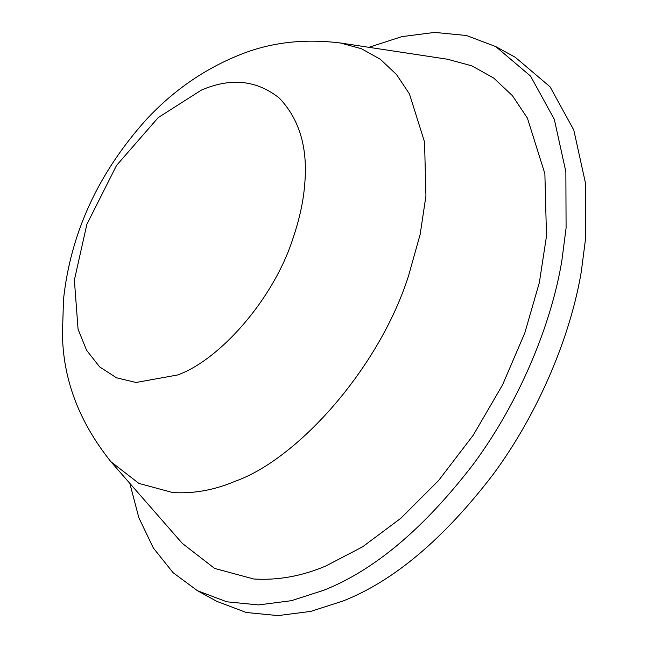 <?xml version="1.0" encoding="UTF-8"?>
<svg xmlns="http://www.w3.org/2000/svg" width="648" height="648" viewBox="0 0 648 648"><rect width="100%" height="100%" fill="white"/><g stroke="black" fill="none" stroke-linecap="round" stroke-linejoin="round"><path stroke-width="0.97" d="M129.835 483.376L138.842 517.728L153.341 547.989L173.105 572.694L197.462 590.725L216.942 601.401L246.232 612.481L278.024 615.6L310.821 611.38L343.294 600.907C393.984 580.867 443.969 538.666 493.25 474.296C539.492 411.65 570.912 334.538 581.337 271.374L585.557 238.691L585.33 182.436L573.788 130.029L550.055 86.792L515.257 57.275L495.777 46.599L466.487 35.519L434.695 32.4L401.898 36.62L368.898 47.312M197.462 590.725L226.76 601.798L258.544 604.924L291.349 600.704L323.822 590.223C374.512 570.191 424.497 527.99 473.777 463.62C520.02 400.974 551.44 323.862 561.856 260.699L566.085 228.015L565.858 171.761L554.315 119.353L530.574 76.116L495.777 46.599M110.913 461.724L182.274 543.356L214.642 568.442L253.781 579.004C277.846 580.495 301.871 576.153 325.855 565.979L362.572 546.831L400.885 518.23L438.607 480.492L473.267 435.164L502.548 384.896L524.815 332.942L539.371 282.488L546.491 236.107L544.871 173.68L527.415 118.139L512.471 95.718L493.752 78.092L471.89 65.869L447.671 59.268L340.467 43.003C302.786 38.313 268.264 42.647 236.901 55.987C202.929 70.065 172.862 91.125 146.699 119.151C98.464 172.676 70.745 232.697 63.528 299.206L62.443 333.558C62.937 379.266 79.097 421.994 110.913 461.724L138.907 483.424L172.757 492.553C193.574 493.841 214.358 490.091 235.103 481.286C296.986 459.456 378.651 369.263 408.451 276.145L420.155 234.398L425.939 195.963L424.545 141.961L409.447 93.928L396.511 74.528L380.327 59.284L361.414 48.713L340.467 43.003M201.471 90.064L158.25 117.572L116.559 165.41L86.864 224.305L74.374 280.082L78.06 329.184L86.597 350.285L99.638 366.889L116.494 377.792L136.007 382.49L177.544 374.99C218.765 360.45 273.148 300.389 292.993 238.375C299.498 219.105 303.386 201.301 304.641 184.972C308.092 148.449 299.668 119.507 279.377 98.164C256.867 80.133 230.899 77.436 201.471 90.064"/></g></svg>
